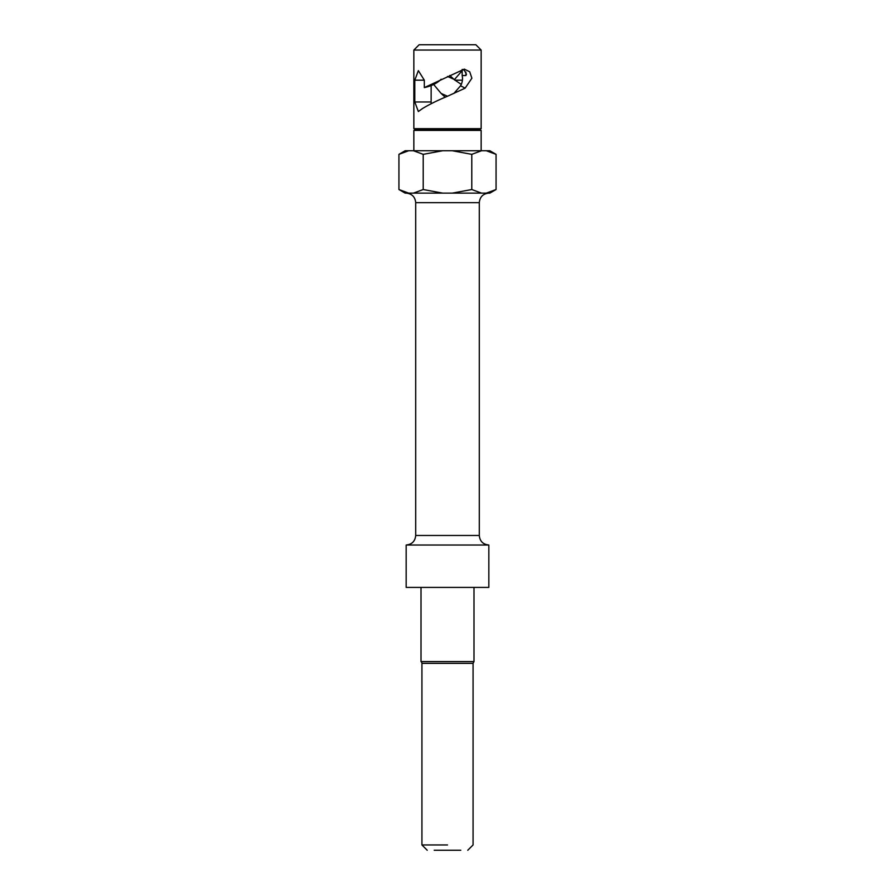<?xml version="1.0" encoding="UTF-8"?>
<svg xmlns="http://www.w3.org/2000/svg" width="895" height="895" viewBox="0 0 895 895"><rect width="100%" height="100%" fill="white"/><g stroke="black" fill="none" stroke-linecap="round" stroke-linejoin="round"><path stroke-width="1.34" d="M405.222 151.501L408.702 150.74L398.935 154.343L405.166 150.74L481.544 150.74L471.788 154.343L452.255 150.74M486.298 150.74L489.833 150.74L496.065 154.343L486.298 150.74L481.544 150.74M442.745 150.74L423.212 154.343L413.456 150.74M423.212 154.343L423.212 189.527L413.456 193.13L408.702 193.13L398.935 189.527L398.935 154.343L401.038 153.202M471.788 154.343L471.788 189.527L452.255 193.13L442.745 193.13L423.212 189.527M496.065 154.343L496.065 189.527L486.298 193.13L481.544 193.13L471.788 189.527M403.913 191.922L398.935 189.527L405.166 193.13L408.702 193.13L405.603 192.481M442.745 193.13L413.456 193.13M481.544 193.13L452.255 193.13M496.065 189.527L489.833 193.13L486.298 193.13M488.838 545.01L406.162 545.01L406.162 587.4L488.838 587.4L488.838 545.01C483.043 544.44 479.865 541.262 479.295 535.467L415.705 535.467C415.135 541.262 411.957 544.44 406.162 545.01M421.008 587.4L421.008 661.595L473.992 661.595L473.075 663.34L421.925 663.34A2.114 2.114 0 0 0 421.008 661.595M473.992 587.4L473.992 661.595M442.119 844.947L421.925 844.947L421.925 663.34M447.5 844.947L422.116 844.947L447.5 844.947M460.78 850.25L447.5 850.25C473.656 850.25 473.656 850.25 447.5 850.25L434.22 850.25M447.5 850.25C421.344 850.25 421.344 850.25 447.5 850.25M413.848 130.413L415.974 129.54L479.026 129.54L481.152 130.413L413.848 130.413L413.848 150.74M479.026 129.54L481.152 128.656L413.848 128.656L415.974 129.54M447.5 96.246C437.543 100.374 429.175 104.491 422.406 108.608L418.357 111.517L414.788 101.985L414.788 80.181L418.357 70.638L424.319 80.181L424.319 87.598L464.326 69.128L469.696 71.757L471.889 78.201L465.131 88.157L447.5 96.246L441.145 93.46L433.65 84.466M413.848 50.053L419.151 44.75L475.849 44.75L481.152 50.053L413.848 50.053L413.848 128.656M449.782 75.448L453.854 79.241L447.5 76.444M453.854 93.46L460.578 85.775L465.131 88.157M431.144 85.54L431.133 103.708M424.319 87.598C430.976 86.133 436.257 83.66 440.15 80.181L441.145 79.241M462.256 69.418A9.543 8.256 90 0 1 464.348 70.403L466.474 74.218L465.903 75.527L462.167 75.527L462.167 69.441M460.578 85.775C462.391 82.586 462.916 79.163 462.167 75.527M462.167 70.683L454.324 79.7L453.854 79.241M445.218 97.253L441.145 93.46M461.35 84.466L454.324 79.7M488.838 193.13C483.043 193.7 479.865 196.878 479.295 202.673L415.705 202.673C415.135 196.878 411.957 193.7 406.162 193.13M431.144 101.985L414.788 101.985M424.319 80.181L414.788 80.181M465.903 72.07L465.903 75.527M462.391 80.181L454.85 80.181M479.295 202.673L479.295 535.467M415.705 202.673L415.705 535.467M473.075 663.34L473.075 844.947L467.772 850.25M427.228 850.25L421.925 844.947M481.152 50.053L481.152 128.656M481.152 130.413L481.152 150.74"/></g></svg>
